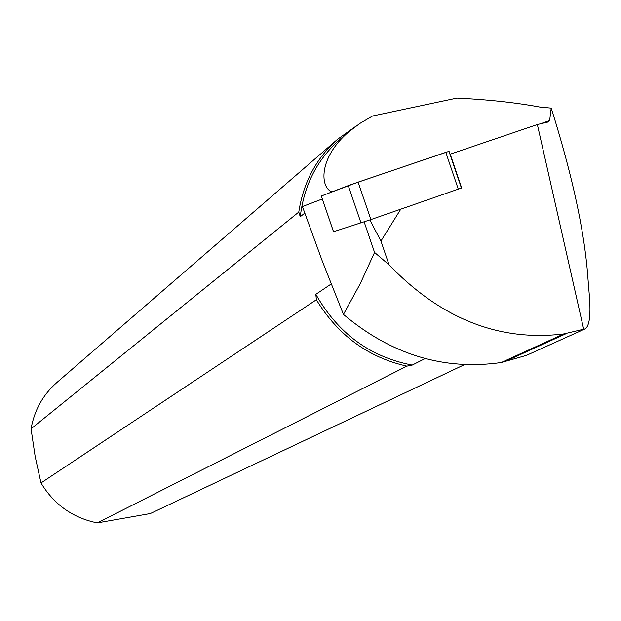 <?xml version="1.0" encoding="UTF-8"?>
<svg xmlns="http://www.w3.org/2000/svg" width="621" height="621" viewBox="0 0 621 621"><rect width="100%" height="100%" fill="white"/><g stroke="black" fill="none" stroke-linecap="round" stroke-linejoin="round"><path stroke-width="0.93" d="M332.018 191.858C320.226 187.938 318.037 158.27 348.591 131.986L359.815 123.47L372.569 115.995L457.002 98.095C488.393 99.647 515.966 102.628 539.719 107.045L551.215 108.124L555.345 121.421C572.702 178.716 583.313 227.845 587.163 268.792L589.43 296.652C590.882 315.755 589.368 326.53 584.897 328.983L583.693 329.215L537.359 124.526L450.225 154.179L461.675 187.961L370.884 219.593L333.508 231.734L321.321 195.988L358.107 182.139L449.053 151.33M583.693 329.215L563.814 333.927C499.292 341.822 441.034 318.783 389.041 264.825L374.564 252.429L360.289 283.603L343.452 314.42L322.276 261.037L302.435 206.545L322.307 198.992M400.778 209.192L380.929 241.041L389.041 264.825M364.147 221.907L374.564 252.429M380.929 241.041L369.86 219.95M343.452 314.42C391.269 354.661 443.86 370.698 501.217 362.532L526.515 355.352L584.897 328.983M551.215 108.124L549.632 120.59L548.149 121.988L537.359 124.526M348.575 131.97L339.462 139.841C317.067 159.698 304.003 185.322 300.269 216.729L304.748 213.143M425.106 358.581L412.228 365.078C370.194 357.013 338.065 333.438 315.841 294.331L331.172 284.007M337.708 139.166C316.368 158.083 303.39 182.388 298.779 212.071L31.05 428.832C34.341 410.295 42.888 394.902 56.69 382.668L337.708 139.166L355.189 126.715M97.318 522.905C72.905 517.968 54.128 504.648 40.994 482.959L316.368 299.749C337.987 335.286 368.16 357.417 406.879 366.134L97.318 522.905L150.336 513.551L464.415 364.659M40.994 482.959L35.172 456.505L31.05 428.832M298.779 212.071L300.269 216.729M315.841 294.331L316.368 299.749M412.228 365.078L406.879 366.134M321.329 196.026L350.407 184.81L445.777 152.37M361.003 222.962L348.249 185.601M321.321 195.988L333.547 231.749M458.282 189.18L445.793 152.362M358.107 182.139L370.884 219.593M461.419 188.039L449.969 154.272M563.814 333.927L501.217 362.532M566.406 333.547L503.778 362.105M461.496 188.047L449.037 151.283M549.771 120.544L540.06 123.889"/></g></svg>
